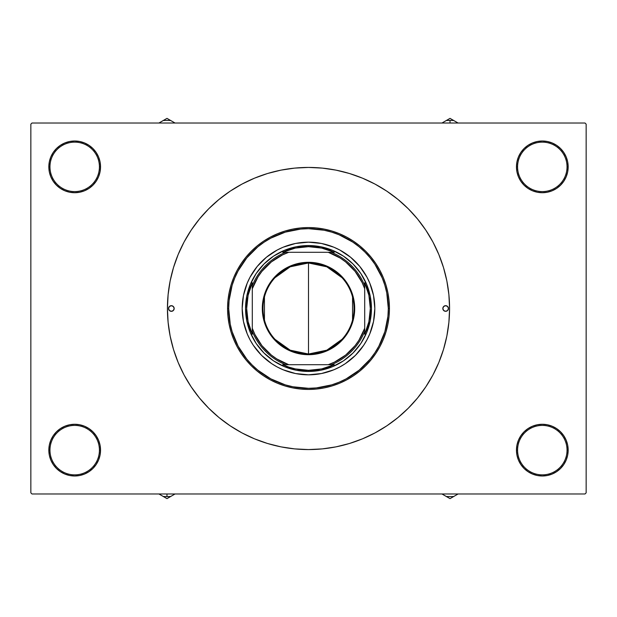 <?xml version="1.0" encoding="UTF-8"?>
<svg xmlns="http://www.w3.org/2000/svg" width="617" height="617" viewBox="0 0 617 617"><rect width="100%" height="100%" fill="white"/><g stroke="black" fill="none" stroke-linecap="round" stroke-linejoin="round"><path stroke-width="0.93" d="M563.807 464.501L566.198 460.027L567.671 455.176L568.164 450.132A25.852 25.852 0 0 1 542.312 475.992A25.852 25.852 0 0 1 516.46 450.132L517.578 450.132A24.726 24.726 0 0 0 542.312 474.866A24.726 24.726 0 0 0 567.038 450.132A24.726 24.726 0 0 0 542.312 425.406A24.726 24.726 0 0 0 517.578 450.132L516.46 450.132A25.852 25.852 0 0 1 542.312 424.28A25.852 25.852 0 0 1 568.164 450.132L567.038 450.132A24.726 24.726 0 0 1 542.312 474.866A24.726 24.726 0 0 1 517.578 450.132A24.726 24.726 0 0 1 542.312 425.406A24.726 24.726 0 0 1 567.038 450.132L568.164 450.132L567.671 445.088L566.198 440.245L563.807 435.772L560.591 431.854L556.673 428.638L552.207 426.247L547.356 424.781L542.312 424.28L537.268 424.781L532.417 426.247L527.944 428.638L524.026 431.854L520.817 435.772L518.427 440.245L516.953 445.088L516.46 450.132L516.953 455.176L518.427 460.027L520.817 464.501L524.026 468.419L527.944 471.635L532.417 474.018L537.268 475.491L542.312 475.992L547.356 475.491L552.207 474.018L556.673 471.635L560.591 468.419L563.807 464.501L566.198 460.027L567.671 455.176L568.164 450.132L567.671 445.088L566.198 440.245L563.807 435.772M53.193 435.772L50.802 440.245L49.329 445.088L48.836 450.132L49.962 450.132A24.726 24.726 0 0 0 74.688 474.866A24.726 24.726 0 0 0 99.422 450.132A24.726 24.726 0 0 0 74.688 425.406A24.726 24.726 0 0 0 49.962 450.132L48.836 450.132A25.852 25.852 0 0 1 74.688 424.28A25.852 25.852 0 0 1 100.54 450.132L99.422 450.132A24.726 24.726 0 0 1 74.688 474.866A24.726 24.726 0 0 1 49.962 450.132A24.726 24.726 0 0 1 74.688 425.406A24.726 24.726 0 0 1 99.422 450.132L100.54 450.132L100.047 445.088L98.573 440.245L96.183 435.772L92.974 431.854L89.056 428.638L84.583 426.247L79.732 424.781L74.688 424.28L69.644 424.781L64.793 426.247L60.327 428.638L56.409 431.854L53.193 435.772L50.802 440.245L49.329 445.088L48.836 450.132L49.329 455.176L50.802 460.027L53.193 464.501L56.409 468.419L60.327 471.635L64.793 474.018L69.644 475.491L74.688 475.992L79.732 475.491L84.583 474.018L89.056 471.635L92.974 468.419L96.183 464.501L98.573 460.027L100.047 455.176L100.54 450.132A25.852 25.852 0 0 1 74.688 475.992A25.852 25.852 0 0 1 48.836 450.132L49.329 455.176L50.802 460.027L53.193 464.501M53.193 152.499L50.802 156.973L49.329 161.824L48.836 166.868L49.962 166.868A24.726 24.726 0 0 0 74.688 191.594A24.726 24.726 0 0 0 99.422 166.868A24.726 24.726 0 0 0 74.688 142.134A24.726 24.726 0 0 0 49.962 166.868L48.836 166.868A25.852 25.852 0 0 1 74.688 141.008A25.852 25.852 0 0 1 100.54 166.868L99.422 166.868A24.726 24.726 0 0 1 74.688 191.594A24.726 24.726 0 0 1 49.962 166.868A24.726 24.726 0 0 1 74.688 142.134A24.726 24.726 0 0 1 99.422 166.868L100.54 166.868L100.047 161.824L98.573 156.973L96.183 152.499L92.974 148.581L89.056 145.365L84.583 142.982L79.732 141.509L74.688 141.008L69.644 141.509L64.793 142.982L60.327 145.365L56.409 148.581L53.193 152.499L50.802 156.973L49.329 161.824L48.836 166.868L49.329 171.912L50.802 176.755L53.193 181.228L56.409 185.146L60.327 188.362L64.793 190.753L69.644 192.219L74.688 192.72L79.732 192.219L84.583 190.753L89.056 188.362L92.974 185.146L96.183 181.228L98.573 176.755L100.047 171.912L100.54 166.868A25.852 25.852 0 0 1 74.688 192.72A25.852 25.852 0 0 1 48.836 166.868L49.329 171.912L50.802 176.755L53.193 181.228M563.807 181.228L566.198 176.755L567.671 171.912L568.164 166.868A25.852 25.852 0 0 1 542.312 192.72A25.852 25.852 0 0 1 516.46 166.868L517.578 166.868A24.726 24.726 0 0 0 542.312 191.594A24.726 24.726 0 0 0 567.038 166.868A24.726 24.726 0 0 0 542.312 142.134A24.726 24.726 0 0 0 517.578 166.868L516.46 166.868A25.852 25.852 0 0 1 542.312 141.008A25.852 25.852 0 0 1 568.164 166.868L567.038 166.868A24.726 24.726 0 0 1 542.312 191.594A24.726 24.726 0 0 1 517.578 166.868A24.726 24.726 0 0 1 542.312 142.134A24.726 24.726 0 0 1 567.038 166.868L568.164 166.868L567.671 161.824L566.198 156.973L563.807 152.499L560.591 148.581L556.673 145.365L552.207 142.982L547.356 141.509L542.312 141.008L537.268 141.509L532.417 142.982L527.944 145.365L524.026 148.581L520.817 152.499L518.427 156.973L516.953 161.824L516.46 166.868L516.953 171.912L518.427 176.755L520.817 181.228L524.026 185.146L527.944 188.362L532.417 190.753L537.268 192.219L542.312 192.72L547.356 192.219L552.207 190.753L556.673 188.362L560.591 185.146L563.807 181.228L566.198 176.755L567.671 171.912L568.164 166.868L567.671 161.824L566.198 156.973L563.807 152.499M585.024 493.978L31.976 493.978L30.85 492.852L30.85 124.148L31.976 123.022L585.024 123.022L31.976 123.022L30.85 124.148L30.85 492.852L31.976 493.978L585.024 493.978L586.15 492.852L586.15 124.148L586.15 492.852L585.024 493.978M585.024 123.022L586.15 124.148L585.024 123.022M220.801 419.005L228.745 424.866M388.787 424.496L397.996 417.555L408.253 408.253L417.555 397.996L425.799 386.874L432.918 375.005L438.834 362.488L443.5 349.453L446.862 336.018L448.891 322.329L449.569 308.5A141.069 141.069 0 0 1 308.5 449.569A141.069 141.069 0 0 1 167.431 308.5A141.069 141.069 0 0 1 308.5 167.431A141.069 141.069 0 0 1 449.569 308.5L448.891 294.671L446.862 280.982L443.5 267.547L438.834 254.512L432.918 241.995L425.799 230.126L417.555 219.004L408.253 208.747L397.996 199.445L386.874 191.201L375.005 184.082L362.488 178.166L349.453 173.5L336.018 170.138L322.329 168.109L308.5 167.431L294.671 168.109L280.982 170.138L267.547 173.5L254.512 178.166L241.995 184.082L230.126 191.201L219.004 199.445L208.747 208.747L199.445 219.004L191.201 230.126L184.082 241.995L178.166 254.512L173.5 267.547L170.138 280.982L168.109 294.671L167.431 308.5L168.109 322.329L170.138 336.018L173.5 349.453L178.166 362.488L184.082 375.005L191.201 386.874L199.445 397.996L208.747 408.253L219.004 417.555L230.126 425.799L241.995 432.918L254.512 438.834L267.547 443.5L280.982 446.862L294.671 448.891L308.5 449.569L322.329 448.891L336.018 446.862L349.453 443.5L362.488 438.834L375.005 432.918L386.874 425.799L397.996 417.555M396.199 197.995L388.255 192.134M228.213 192.504L219.004 199.445M560.591 148.581L556.673 145.365L552.207 142.982M532.417 142.982L527.944 145.365L524.026 148.581M92.974 148.581L89.056 145.365L84.583 142.982M56.409 185.146L60.327 188.362M56.409 468.419L60.327 471.635L64.793 474.018M84.583 474.018L89.056 471.635L92.974 468.419M560.591 431.854L556.673 428.638M524.026 468.419L527.944 471.635L532.417 474.018M168.549 308.5A2.807 2.807 0 0 0 173.955 309.58A2.807 2.807 0 0 0 174.171 308.5A2.807 2.807 0 0 1 171.364 311.307A2.807 2.807 0 0 1 168.549 308.5L169.374 306.51L171.364 305.693L173.346 306.51L174.171 308.5L173.346 310.49L171.364 311.307L169.374 310.49L168.549 308.5A2.807 2.807 0 0 1 171.364 305.693A2.807 2.807 0 0 1 174.171 308.5A2.807 2.807 0 0 0 171.364 305.693A2.807 2.807 0 0 0 168.549 308.492L169.374 310.49L171.364 311.307L173.346 310.49L174.171 308.5L173.346 306.51L171.364 305.693L169.374 306.51L168.549 308.5M442.829 308.5A2.807 2.807 0 0 0 445.636 311.307A2.807 2.807 0 0 0 448.451 308.508A2.807 2.807 0 0 1 445.636 311.307A2.807 2.807 0 0 1 442.829 308.5L443.654 306.51L445.636 305.693L447.626 306.51L448.451 308.5L447.626 310.49L445.636 311.307L443.654 310.49L442.829 308.5A2.807 2.807 0 0 1 445.636 305.693A2.807 2.807 0 0 1 448.451 308.5A2.807 2.807 0 0 0 443.045 307.42A2.807 2.807 0 0 0 442.829 308.5L443.654 310.49L445.636 311.307L447.626 310.49L448.451 308.5L447.626 306.51L445.636 305.693L443.654 306.51L442.829 308.5M373.555 321.411A66.32 66.32 0 0 0 374.82 308.5A66.32 66.32 0 0 1 308.5 374.82A66.32 66.32 0 0 1 242.18 308.5A66.32 66.32 0 0 0 243.445 321.411M283.172 369.791A66.32 66.32 0 0 0 295.535 373.54L283.118 369.776L277.234 366.992L271.657 363.644L261.6 355.4L253.356 345.343L250.008 339.766L247.224 333.882L243.453 321.442A66.32 66.32 0 0 0 247.209 333.828M247.247 333.928A66.32 66.32 0 0 0 283.072 369.753M295.589 373.555A66.32 66.32 0 0 0 321.411 373.555M369.791 333.828A66.32 66.32 0 0 0 373.54 321.465L369.776 333.882L366.992 339.766L363.644 345.343L355.4 355.4L345.343 363.644L339.766 366.992L333.882 369.776L321.442 373.547A66.32 66.32 0 0 0 333.828 369.791M333.928 369.753A66.32 66.32 0 0 0 369.753 333.928M227.565 308.5L228.691 308.5A79.809 79.809 0 0 1 308.5 228.691A79.809 79.809 0 0 1 388.309 308.5L389.435 308.5A80.935 80.935 0 0 0 308.5 227.565A80.935 80.935 0 0 0 227.565 308.5A80.935 80.935 0 0 1 308.5 227.565A80.935 80.935 0 0 1 389.435 308.5L389.042 316.436L387.877 324.287L385.949 331.992L383.273 339.473L379.879 346.654L375.792 353.464L371.064 359.842L365.727 365.727L359.842 371.064L353.464 375.792L346.654 379.879L339.473 383.273L331.992 385.949L324.287 387.877L316.436 389.042L308.5 389.435L300.564 389.042L292.713 387.877L285.008 385.949L277.527 383.273L270.346 379.879L263.536 375.792L257.158 371.064L251.273 365.727L245.936 359.842L241.208 353.464L237.121 346.654L233.727 339.473L231.051 331.992L229.123 324.287L227.958 316.436L227.565 308.5L227.958 300.564L229.123 292.713L231.051 285.008L233.727 277.527L237.121 270.346L241.208 263.536L245.936 257.158L251.273 251.273L257.158 245.936L263.536 241.208L270.346 237.121L277.527 233.727L285.008 231.051L292.713 229.123L300.564 227.958L308.5 227.565L316.436 227.958L324.287 229.123L331.992 231.051L339.473 233.727L346.654 237.121L353.464 241.208L359.842 245.936L365.727 251.273L371.064 257.158L375.792 263.536L379.879 270.346L383.273 277.527L385.949 285.008L387.877 292.713L389.042 300.564L389.435 308.5A80.935 80.935 0 0 1 308.5 389.435A80.935 80.935 0 0 1 227.565 308.5A80.935 80.935 0 0 0 308.5 389.435A80.935 80.935 0 0 0 389.435 308.5L388.309 308.5L386.774 292.928L384.877 285.332L382.232 277.958L374.858 264.161L370.192 257.867L364.932 252.068L359.133 246.808L352.839 242.142L339.042 234.768L331.668 232.123L324.072 230.226L308.5 228.691L300.68 229.077L285.332 232.123L270.878 238.116L264.161 242.142L257.867 246.808L246.808 257.867L238.116 270.878L234.768 277.958L232.123 285.332L229.077 300.68L228.691 308.5L230.226 324.072L232.123 331.668L238.116 346.122L246.808 359.133L252.068 364.932L257.867 370.192L270.878 378.884L285.332 384.877L292.928 386.774L308.5 388.309L316.32 387.923L331.668 384.877L339.042 382.232L346.122 378.884L359.133 370.192L370.192 359.133L374.858 352.839L378.884 346.122L384.877 331.668L387.923 316.32L388.309 308.5A79.809 79.809 0 0 1 308.5 388.309A79.809 79.809 0 0 1 228.691 308.5L227.565 308.5M243.453 321.442L242.18 308.5L243.453 295.558L247.224 283.118L250.008 277.234L257.235 266.428L266.428 257.235L277.234 250.008L283.118 247.224L295.558 243.453L308.5 242.18L321.442 243.453L333.882 247.224L339.766 250.008L350.572 257.235L359.765 266.428L366.992 277.234L369.776 283.118L373.547 295.558L374.82 308.5L373.547 321.442M321.442 373.547L308.5 374.82L295.558 373.547M371.449 308.5L370.239 320.778L366.66 332.586L360.837 343.476L353.009 353.009L343.476 360.837L332.586 366.66L320.778 370.239L308.5 371.449L296.222 370.239L284.414 366.66L273.524 360.837L263.991 353.009L256.163 343.476L250.34 332.586L246.761 320.778L245.551 308.5L246.761 296.222L250.34 284.414L256.163 273.524L263.991 263.991L273.524 256.163L284.414 250.34L296.222 246.761L308.5 245.551L320.778 246.761L332.586 250.34L343.476 256.163L353.009 263.991L360.837 273.524L366.66 284.414L370.239 296.222L371.449 308.5M243.445 295.589A66.32 66.32 0 0 0 242.18 308.5A66.32 66.32 0 0 1 308.5 242.18A66.32 66.32 0 0 1 374.82 308.5A66.32 66.32 0 0 0 373.555 295.589M373.54 295.535A66.32 66.32 0 0 0 369.791 283.172M369.753 283.072A66.32 66.32 0 0 0 333.928 247.247M333.828 247.209A66.32 66.32 0 0 0 321.465 243.46M321.411 243.445A66.32 66.32 0 0 0 295.589 243.445M295.535 243.46A66.32 66.32 0 0 0 283.172 247.209M283.072 247.247A66.32 66.32 0 0 0 247.247 283.072M247.209 283.172A66.32 66.32 0 0 0 243.46 295.535M445.366 495.945L442.096 494.055M458.084 493.978L450.024 498.629L446.268 496.461A46.591 46.591 0 0 0 453.773 496.461A46.591 46.591 0 0 1 446.268 496.461L441.965 493.978L450.024 498.629L457.976 494.04M342.011 339.311L326.802 350.186L308.5 354.027A45.527 45.527 0 0 0 354.027 308.5A45.527 45.527 0 0 0 308.5 262.973L308.5 262.302A46.198 46.198 0 0 1 354.698 308.5A46.198 46.198 0 0 1 308.5 354.698L308.5 262.973A45.527 45.527 0 0 1 354.027 308.5A45.527 45.527 0 0 1 308.5 354.027L290.198 350.186L274.989 339.311M274.989 277.689L290.198 266.814L308.5 262.973L326.802 266.814L342.011 277.689M352.554 297.001L352.554 319.999M285.571 252.299L282.74 252.299A61.823 61.823 0 0 1 308.5 246.677L308.5 245.551A62.949 62.949 0 0 0 245.551 308.5A62.949 62.949 0 0 0 308.5 371.449L308.5 370.323A61.823 61.823 0 0 1 282.74 364.701L334.26 364.701A61.823 61.823 0 0 1 308.5 370.323L321.681 368.904L334.26 364.701L331.429 364.701A60.697 60.697 0 0 0 364.701 331.429L364.701 282.74A61.823 61.823 0 0 1 364.701 334.26L368.904 321.681L370.323 308.5L368.904 295.319L364.701 282.74L364.701 285.571A60.697 60.697 0 0 0 331.429 252.299L282.74 252.299L295.319 248.096L308.5 246.677A61.823 61.823 0 0 1 334.26 252.299L321.681 248.096L308.5 246.677L308.5 245.551A62.949 62.949 0 0 1 371.449 308.5A62.949 62.949 0 0 1 308.5 371.449A62.949 62.949 0 0 1 245.551 308.5A62.949 62.949 0 0 1 308.5 245.551A62.949 62.949 0 0 1 371.449 308.5A62.949 62.949 0 0 1 308.5 371.449L308.5 370.323L295.319 368.904L288.918 367.138L282.74 364.701L285.571 364.701A60.697 60.697 0 0 1 252.299 331.429L252.299 334.26A61.823 61.823 0 0 1 252.299 282.74L252.299 334.26L248.096 321.681L246.677 308.5L248.096 295.319L252.299 282.74L252.299 285.571A60.697 60.697 0 0 1 285.571 252.299A60.697 60.697 0 0 0 252.299 285.571L252.299 328.259L254.852 334.406L261.932 345.659L271.341 355.068L276.763 358.924L288.741 364.701L328.259 364.701L334.406 362.148L345.659 355.068L355.068 345.659L358.924 340.237L364.701 328.259L364.701 288.741L362.148 282.594L355.068 271.341L345.659 261.932L340.237 258.076L328.259 252.299L288.741 252.299L282.594 254.852L271.341 261.932L261.932 271.341L258.076 276.763L252.299 288.741A59.579 59.579 0 0 1 288.741 252.299L285.571 252.299M364.701 334.26L364.701 331.429A60.697 60.697 0 0 1 331.429 364.701L328.259 364.701A59.579 59.579 0 0 0 364.701 328.259L364.701 334.26M334.26 252.299L331.429 252.299A60.697 60.697 0 0 1 364.701 285.571L364.701 288.741A59.579 59.579 0 0 0 328.259 252.299L334.26 252.299M308.5 262.302L317.516 263.189L326.177 265.819L334.167 270.084L341.17 275.83L346.916 282.833L351.181 290.823L353.811 299.484L354.698 308.5L353.811 317.516L352.708 321.912L349.245 330.28L346.916 334.167L341.17 341.17L334.167 346.916L330.28 349.245L321.912 352.708L313.027 354.474L308.5 354.698L299.484 353.811L290.823 351.181L282.833 346.916L275.83 341.17L272.783 337.808L267.755 330.28L264.292 321.912L263.189 317.516L262.302 308.5L263.189 299.484L264.292 295.088L267.755 286.72L270.084 282.833L275.83 275.83L282.833 270.084L290.823 265.819L299.484 263.189L308.5 262.302L308.5 354.027A45.527 45.527 0 0 1 262.973 308.5A45.527 45.527 0 0 1 308.5 262.973A45.527 45.527 0 0 0 262.973 308.5A45.527 45.527 0 0 0 308.5 354.027L308.5 354.698A46.198 46.198 0 0 1 262.302 308.5A46.198 46.198 0 0 1 308.5 262.302M264.446 319.999L264.446 297.001M252.299 331.429A60.697 60.697 0 0 0 285.571 364.701L288.741 364.701A59.579 59.579 0 0 1 252.299 328.259L252.299 331.429M159.047 494.047L166.976 498.629L170.732 496.461A46.591 46.591 0 0 1 163.227 496.461L158.916 493.978L163.227 496.461A46.591 46.591 0 0 0 166.976 496.616L166.976 493.978L166.976 496.616A46.591 46.591 0 0 0 170.732 496.461L174.927 494.04M163.227 496.461L166.976 498.629L175.035 493.978M457.953 122.953L450.024 118.371L446.268 120.539A46.591 46.591 0 0 1 453.773 120.539L458.084 123.022L453.773 120.539A46.591 46.591 0 0 0 450.024 120.384L450.024 123.022L450.024 120.384A46.591 46.591 0 0 0 446.268 120.539L442.073 122.96M453.773 120.539L450.024 118.371L441.965 123.022M171.634 121.055L174.904 122.945M158.916 123.022L166.976 118.371L170.732 120.539A46.591 46.591 0 0 0 163.227 120.539A46.591 46.591 0 0 1 170.732 120.539L175.035 123.022L166.976 118.371L159.024 122.96"/></g></svg>
